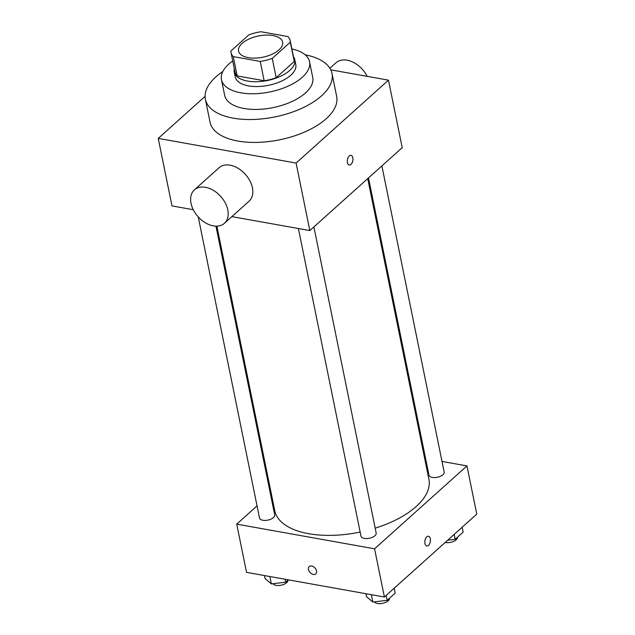 <?xml version="1.0" encoding="UTF-8"?>
<svg xmlns="http://www.w3.org/2000/svg" width="635" height="635" viewBox="0 0 635 635"><rect width="100%" height="100%" fill="white"/><g stroke="black" fill="none" stroke-linecap="round" stroke-linejoin="round"><path stroke-width="0.95" d="M272.915 35.544A22.471 10.843 168.5 0 1 282.623 42.116A22.471 10.843 168.5 0 1 262.763 57.221A22.471 10.843 168.5 0 1 238.577 51.078A22.471 10.843 168.5 0 1 249.245 38.902A22.471 10.843 168.5 0 1 272.915 35.544M248.96 34.79L230.886 51.006A30.178 14.565 168.5 0 0 231.029 52.618A30.178 14.565 168.5 0 0 233.259 56.618L260.231 61.444A30.178 14.565 168.5 0 0 272.248 58.404L290.314 42.188A30.178 14.565 168.5 0 0 290.179 40.576A30.178 14.565 168.5 0 0 287.941 36.576L260.977 31.75A30.178 14.565 168.5 0 0 248.96 34.79M272.248 58.404L276.169 77.692L294.243 61.476L290.314 42.188M290.179 40.576L294.1 59.865A30.178 14.565 168.5 0 1 294.243 61.476M276.169 77.692A30.178 14.565 168.5 0 1 264.152 80.732L260.231 61.444M231.029 52.618L234.95 71.898A30.178 14.565 168.5 0 0 237.188 75.906L264.152 80.732M234.315 68.77A30.901 14.907 -11.5 0 0 234.251 72.041A30.901 14.907 -11.5 0 0 257.111 81.717A30.901 14.907 -11.5 0 0 289.798 70.406A30.901 14.907 -11.5 0 0 294.807 59.722A30.901 14.907 -11.5 0 0 293.465 56.737M294.807 59.722L295.783 64.548A30.901 14.907 168.5 0 1 290.782 75.232A30.901 14.907 168.5 0 1 258.088 86.535A30.901 14.907 168.5 0 1 235.228 76.867L234.251 72.041M237.188 75.906L233.259 56.618M232.727 60.976A44.942 21.685 -11.5 0 0 221.464 79.669A44.942 21.685 -11.5 0 0 254.722 93.734A44.942 21.685 -11.5 0 0 302.268 77.279A44.942 21.685 -11.5 0 0 309.547 61.746A44.942 21.685 -11.5 0 0 291.878 48.943M221.464 79.669L224.655 95.337A44.942 21.685 -11.5 0 0 257.905 109.403A44.942 21.685 -11.5 0 0 305.459 92.956A44.942 21.685 -11.5 0 0 312.737 77.414L309.547 61.746M222.79 71.549A64.603 31.178 -11.5 0 0 205.383 99.258A64.603 31.178 -11.5 0 0 253.19 119.483A64.603 31.178 -11.5 0 0 321.54 95.829A64.603 31.178 -11.5 0 0 332.002 73.493A64.603 31.178 -11.5 0 0 305.157 54.793M332.002 73.493L336.661 96.401A64.603 31.178 168.5 0 1 326.199 118.737A64.603 31.178 168.5 0 1 257.85 142.383A64.603 31.178 168.5 0 1 210.042 122.158L205.383 99.258M205.081 96.353L158.234 138.398L296.101 163.06L388.469 80.161L330.764 69.834M350.996 164.409A4.913 2.738 -79.9 0 1 349.266 165.029A4.913 2.738 -79.9 0 1 347.44 159.702A4.913 2.738 -79.9 0 1 351.004 155.345A4.913 2.738 -79.9 0 1 352.965 159.171A4.913 2.738 -79.9 0 1 350.996 164.409M231.87 216.622L309.832 230.569L402.209 147.669L388.469 80.161M309.832 230.569L296.101 163.06M158.234 138.398L171.974 205.899L193.278 209.717M194.397 189.865L219.027 167.759A22.471 15.2 48.1 0 1 245.348 174.331A22.471 15.2 48.1 0 1 249.047 201.208L224.409 223.314A22.471 15.2 -131.9 0 0 220.718 196.437A22.471 15.2 -131.9 0 0 194.397 189.865A22.471 15.2 -131.9 0 0 191.024 203.303A22.471 15.2 -131.9 0 0 205.343 222.766A22.471 15.2 -131.9 0 0 224.409 223.314M349.266 165.029A4.913 2.738 100.1 0 0 350.988 164.401A4.913 2.738 100.1 0 0 352.957 159.171A4.913 2.738 100.1 0 0 350.996 155.345M329.89 68.263L336.034 62.754A22.471 15.2 48.1 0 1 367.165 76.351M367.721 178.618L428.911 479.346A78.653 37.957 168.5 0 1 416.171 506.532A78.653 37.957 168.5 0 1 375.174 528.169M360.148 532.059A78.653 37.957 168.5 0 1 274.764 510.707L216.868 226.147M313.888 226.925L376.174 533.059A7.755 3.739 168.5 0 1 369.324 538.274A7.755 3.739 168.5 0 1 360.982 536.154L298.387 228.521M381.873 165.918L444.159 472.043A7.755 3.739 168.5 0 1 442.905 474.726A7.755 3.739 168.5 0 1 434.697 477.568A7.755 3.739 168.5 0 1 428.966 475.139L368.498 177.919M215.956 226.147L274.709 514.906A7.755 3.739 168.5 0 1 273.447 517.588A7.755 3.739 168.5 0 1 265.247 520.422A7.755 3.739 168.5 0 1 259.509 518.001L198.255 216.932M257.048 505.897L236.72 524.137L374.579 548.807L466.955 465.907L442 461.439M425.577 458.502L424.632 458.335M271.201 493.197L270.431 493.887M236.72 524.137L246.531 572.357L384.389 597.019L374.579 548.807M384.389 597.019L476.766 514.12L466.955 465.907M428.498 536.265A4.913 2.738 -79.9 0 1 430.324 538.686A4.913 2.738 -79.9 0 1 429.633 543.75A4.913 2.738 -79.9 0 1 426.768 545.949A4.913 2.738 -79.9 0 1 424.942 540.623A4.913 2.738 -79.9 0 1 428.498 536.265A4.913 2.738 -79.9 0 1 430.332 538.686A4.913 2.738 -79.9 0 1 429.625 543.75A4.913 2.738 -79.9 0 1 426.768 545.949M311.658 566.007A4.913 3.326 48.1 0 1 315.984 569.42A4.913 3.326 48.1 0 1 315.801 573.881A4.913 3.326 48.1 0 1 310.039 572.445A4.913 3.326 48.1 0 1 309.229 566.563A4.913 3.326 48.1 0 1 311.658 566.007M315.801 573.881A4.913 3.326 48.1 0 1 310.047 572.445A4.913 3.326 48.1 0 1 309.237 566.563M264.438 575.564L265.033 578.461L271.367 583.906L285.71 582.168L288.306 579.834M271.367 583.906L269.875 576.532M285.71 582.168L285.123 579.263M287.972 580.136A7.755 3.739 168.5 0 1 281.623 585.097A7.755 3.739 168.5 0 1 273.002 583.708M447.691 540.21L455.168 539.306L463.161 532.122L462.169 527.225M455.168 539.306L454.168 534.4M457.422 537.274A7.755 3.739 168.5 0 1 453.422 541.472A7.755 3.739 168.5 0 1 445.222 542.433M365.911 593.717L366.498 596.614L372.84 602.059L387.175 600.321L395.176 593.138L394.184 588.232M372.84 602.059L371.34 594.685M387.175 600.321L386.183 595.416M389.438 598.289A7.755 3.739 168.5 0 1 383.088 603.25A7.755 3.739 168.5 0 1 374.467 601.861"/></g></svg>
